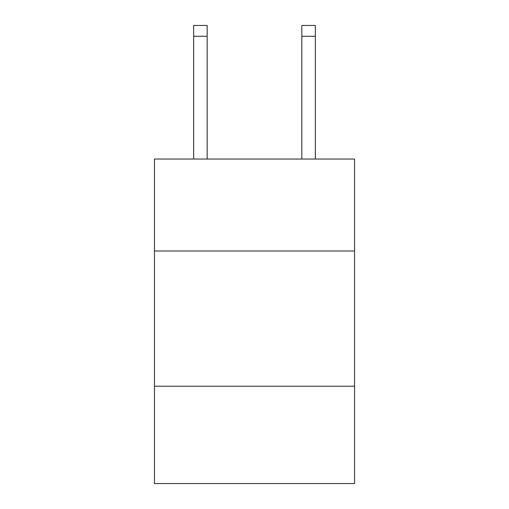 <?xml version="1.0" encoding="UTF-8"?>
<svg xmlns="http://www.w3.org/2000/svg" width="509" height="509" viewBox="0 0 509 509"><rect width="100%" height="100%" fill="white"/><g stroke="black" fill="none" stroke-linecap="round" stroke-linejoin="round"><path stroke-width="0.76" d="M354.557 250.982L354.557 159.037L154.443 159.037L154.443 250.982L354.557 250.982L354.557 483.55L154.443 483.55L154.443 250.982M354.557 386.197L154.443 386.197M207.176 159.037L207.176 36.266L193.655 36.266L193.655 25.45L207.176 25.45L207.176 36.266M193.655 159.037L193.655 36.266M315.345 159.037L315.345 25.45L301.824 25.45L301.824 159.037M207.176 25.45L193.655 25.45M301.824 36.266L315.345 36.266"/></g></svg>
